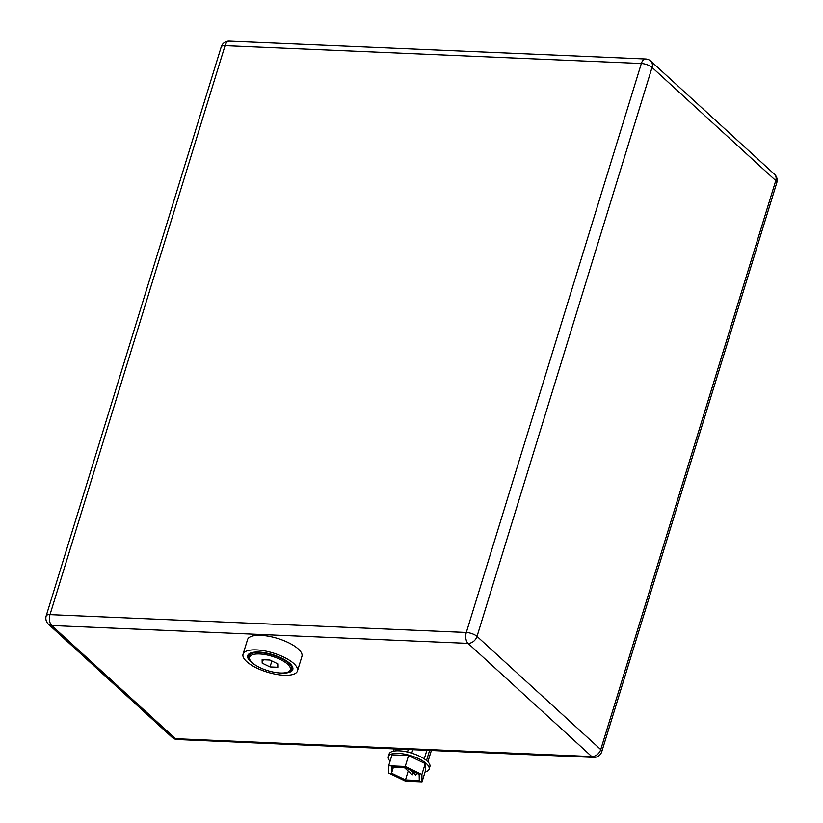 <?xml version="1.0" encoding="UTF-8"?>
<svg xmlns="http://www.w3.org/2000/svg" width="823" height="823" viewBox="0 0 823 823"><rect width="100%" height="100%" fill="white"/><g stroke="black" fill="none" stroke-linecap="round" stroke-linejoin="round"><path stroke-width="1.23" d="M541.781 755.164A6.1 4.588 132.4 0 1 541.03 755.195L249.451 742.685A6.1 4.588 132.4 0 1 248.741 742.593M425.079 771.964A21.347 7.51 -162.9 0 0 429.112 769.166L429.894 766.614A21.347 7.51 -162.9 0 0 420.635 756.749A21.347 7.51 -162.9 0 0 399.093 750.833A21.347 7.51 -162.9 0 0 389.084 754.063L388.302 756.604A21.347 7.51 -162.9 0 0 390.071 761.193M429.112 769.166A21.347 7.51 -162.9 0 0 419.843 759.29A21.347 7.51 -162.9 0 0 398.311 753.384A21.347 7.51 -162.9 0 0 388.302 756.604M405.472 779.937L419.288 780.523L419.164 774.392L405.235 767.664L391.409 767.077L391.532 773.209L405.472 779.937L408.187 771.1M404.391 767.633L412.313 774.875L413.023 772.581M410.338 770.133L415.687 775.019L417.518 773.599M422.034 781.85L425.388 770.935L425.244 763.6L408.568 755.545L392.026 754.835L388.662 765.75L388.806 773.095L405.492 781.14L422.034 781.85L421.89 774.505L405.204 766.46L388.662 765.75M405.204 766.46L408.568 755.545M421.89 774.505L425.244 763.6M391.532 773.209L393.394 767.159M424.257 758.847L426.88 750.298M395.976 748.971L395.379 750.905M412.827 749.691L411.788 753.045A18.806 6.615 -162.9 0 0 407.529 751.924L408.28 749.496M393.456 751.193L394.155 748.889M429.616 750.411L426.509 760.503M427.898 761.789L431.375 750.483M280.242 672.988A23.579 8.302 -162.9 0 0 292.793 669.51A23.579 8.302 -162.9 0 0 289.809 663.42A23.579 8.302 -162.9 0 0 265.49 652.876A23.579 8.302 -162.9 0 0 247.713 655.643A23.579 8.302 -162.9 0 0 250.706 661.743A23.579 8.302 -162.9 0 0 256.138 665.57M243.052 654.213L247.528 639.656A28.466 10.01 17.1 0 1 268.987 636.313A28.466 10.01 17.1 0 1 298.327 649.038A28.466 10.01 17.1 0 1 301.938 656.394L297.463 670.951A28.466 10.01 17.1 0 1 276.003 674.294A28.466 10.01 17.1 0 1 246.653 661.569A28.466 10.01 17.1 0 1 243.052 654.213A28.466 10.01 17.1 0 1 264.512 650.87A28.466 10.01 17.1 0 1 293.852 663.595A28.466 10.01 17.1 0 1 297.463 670.951M252.136 654.871A21.347 7.51 -162.9 0 0 250.233 660.375A21.347 7.51 -162.9 0 0 267.516 670.591A21.347 7.51 -162.9 0 0 287.813 672.103A21.347 7.51 -162.9 0 0 288.05 672.01A21.347 7.51 -162.9 0 0 279.902 659.295A21.347 7.51 -162.9 0 0 252.136 654.871M250.233 660.375L249.575 659.316A22.365 7.87 17.1 0 1 248.875 656.003A22.365 7.87 17.1 0 1 251.56 653.555A22.365 7.87 17.1 0 1 276.867 656.559A22.365 7.87 17.1 0 1 291.63 669.161A22.365 7.87 17.1 0 1 289.192 671.506A22.365 7.87 17.1 0 1 288.945 671.609M269.913 660.036L262.126 659.696L262.187 663.153L270.037 666.939L277.824 667.278L277.762 663.832L269.913 660.036M271.868 660.982L270.037 666.939M263.237 659.748L262.187 663.153M776.799 182.685A8.137 8.137 0 0 0 774.515 174.291A8.137 6.111 -47.6 0 1 775.77 180.587L652.053 67.424L477.021 636.395L600.739 749.558L775.77 180.587A8.137 2.86 17.1 0 1 776.799 182.685L601.767 751.656A8.137 2.86 17.1 0 0 600.739 749.558A8.137 6.111 -47.6 0 1 591.758 756.543L468.04 643.38L51.736 625.521L175.443 738.684L591.758 756.543A8.137 4.537 92.5 0 0 593.64 757.386L177.336 739.538A8.137 4.537 -87.5 0 1 175.443 738.684A8.137 6.111 -47.6 0 1 172.192 737.408A8.137 8.137 0 0 0 177.336 739.538M466.312 632.476L641.354 63.505L225.049 45.656L50.008 614.627L466.312 632.476A8.137 4.537 92.5 0 0 468.04 643.38A8.137 6.111 -47.6 0 0 477.021 636.395A8.137 2.86 17.1 0 0 466.312 632.476M51.736 625.521A8.137 4.537 -87.5 0 1 50.008 614.627A8.137 2.86 17.1 0 0 46.201 615.851A8.137 8.137 0 0 0 48.485 624.245A8.137 6.111 -47.6 0 0 51.736 625.521M645.664 59.009A8.137 4.537 -87.5 0 0 641.354 63.505A8.137 2.86 17.1 0 1 652.053 67.424A8.137 6.111 -47.6 0 0 650.808 61.128A8.137 8.137 0 0 0 645.664 59.009L229.36 41.15A8.137 4.537 92.5 0 0 225.049 45.656A8.137 2.86 17.1 0 0 221.233 46.88L46.201 615.851M593.64 757.386A8.137 8.137 0 0 0 601.767 751.656M172.192 737.408L48.485 624.245M774.515 174.291L650.808 61.128M229.36 41.15A8.137 8.137 0 0 0 221.233 46.88M249.657 653.483L248.875 656.003M292.402 666.64L291.63 669.161M288.05 672.01L289.192 671.506"/></g></svg>
